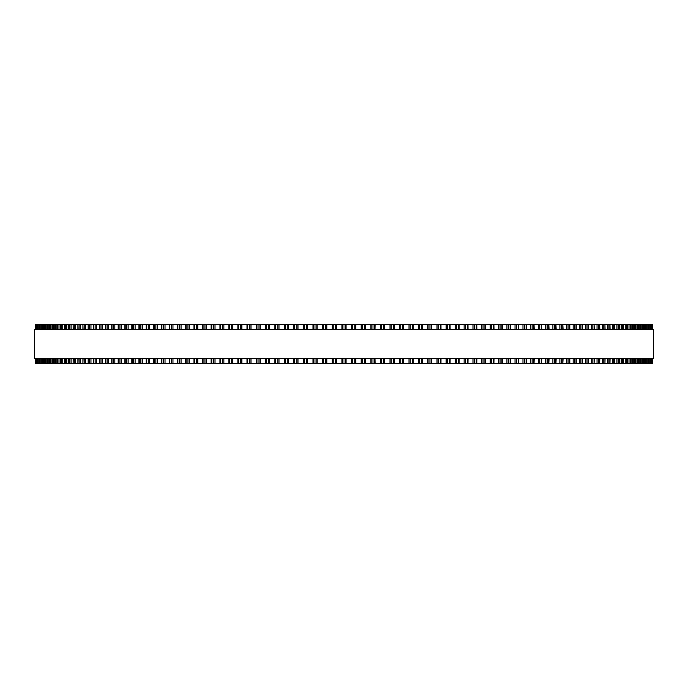 <?xml version="1.0" encoding="UTF-8"?>
<svg xmlns="http://www.w3.org/2000/svg" width="688" height="688" viewBox="0 0 688 688"><rect width="100%" height="100%" fill="white"/><g stroke="black" fill="none" stroke-linecap="round" stroke-linejoin="round"><path stroke-width="1.03" d="M652.362 363.453L652.362 358.586L652.362 363.453L256.211 363.453L256.246 358.586M652.362 324.547L652.362 329.414L652.362 324.547L256.211 324.547L256.246 329.414M256.211 358.586L256.211 363.453L246.992 363.453L247.035 358.586M256.211 329.414L256.211 324.547L246.992 324.547L247.035 329.414M246.992 358.586L246.992 363.453L237.867 363.453L237.919 358.586M246.992 329.414L246.992 324.547L237.867 324.547L237.919 329.414M237.867 358.586L237.867 363.453L228.915 363.453M237.867 329.414L237.867 324.547L228.915 324.547M228.846 358.586L228.846 363.453L220.014 363.453M228.846 329.414L228.846 324.547L220.014 324.547M219.945 358.586L219.945 363.453L211.242 363.453M219.945 329.414L219.945 324.547L211.242 324.547M211.156 358.586L211.156 363.453L202.599 363.453M211.156 329.414L211.156 324.547L202.599 324.547M202.496 358.586L202.496 363.453L194.102 363.453M202.496 329.414L202.496 324.547L194.102 324.547M193.982 358.586L193.982 363.453L185.743 363.453M193.982 329.414L193.982 324.547L185.743 324.547M185.614 358.586L185.614 363.453L177.547 363.453M185.614 329.414L185.614 324.547L177.547 324.547M177.401 358.586L177.401 363.453L99.476 363.453L99.691 358.586M177.401 329.414L177.401 324.547L99.476 324.547L99.691 329.414M99.476 358.586L99.476 363.453L93.706 363.453L93.903 358.586M99.476 329.414L99.476 324.547L93.706 324.547L93.903 329.414M93.706 358.586L93.706 363.453L88.184 363.453L88.356 358.586M93.706 329.414L93.706 324.547L88.184 324.547L88.356 329.414M88.184 358.586L88.184 363.453L82.913 363.453L83.067 358.586M88.184 329.414L88.184 324.547L82.913 324.547L83.067 329.414M82.913 358.586L82.913 363.453L77.899 363.453L78.036 358.586M82.913 329.414L82.913 324.547L77.899 324.547L78.036 329.414M77.899 358.586L77.899 363.453L73.143 363.453L73.263 358.586M77.899 329.414L77.899 324.547L73.143 324.547L73.263 329.414M73.143 358.586L73.143 363.453L68.654 363.453L68.766 358.586M73.143 329.414L73.143 324.547L68.654 324.547L68.766 329.414M68.654 358.586L68.654 363.453L64.431 363.453L64.526 358.586M68.654 329.414L68.654 324.547L64.431 324.547L64.526 329.414M64.431 358.586L64.431 363.453L60.492 363.453L60.57 358.586M64.431 329.414L64.431 324.547L60.492 324.547L60.57 329.414M60.492 358.586L60.492 363.453L56.829 363.453L56.898 358.586M60.492 329.414L60.492 324.547L56.829 324.547L56.898 329.414M56.829 358.586L56.829 363.453L53.449 363.453L53.509 358.586M56.829 329.414L56.829 324.547L53.449 324.547L53.509 329.414M53.449 358.586L53.449 363.453L50.353 363.453L50.396 358.586M53.449 329.414L53.449 324.547L50.353 324.547L50.396 329.414M50.353 358.586L50.353 363.453L47.541 363.453L47.584 358.586M50.353 329.414L50.353 324.547L47.541 324.547L47.584 329.414M47.541 358.586L47.541 363.453L45.03 363.453L45.055 358.586M47.541 329.414L47.541 324.547L45.03 324.547L45.055 329.414M45.03 358.586L45.03 363.453L42.802 363.453L42.828 358.586M45.03 329.414L45.03 324.547L42.802 324.547L42.828 329.414M42.802 358.586L42.802 363.453L35.638 363.453L35.638 358.586L35.638 363.453M42.802 329.414L42.802 324.547L35.638 324.547L35.638 329.414L35.638 324.547M313.006 324.547L312.997 329.414L312.997 324.547M313.006 363.453L312.997 358.586L312.997 363.453M322.62 324.547L322.62 329.414L322.62 324.547M322.62 363.453L322.62 358.586L322.62 363.453M332.261 324.547L332.261 329.414L332.261 324.547M332.261 363.453L332.261 358.586L332.261 363.453M355.739 363.453L355.739 358.586L355.868 363.453M355.739 324.547L355.739 329.414L355.868 324.547M365.38 363.453L365.38 358.586L365.5 363.453M365.38 324.547L365.38 329.414L365.5 324.547M375.003 363.453L375.003 358.586L375.115 363.453M375.003 324.547L375.003 329.414L375.115 324.547M384.601 363.453L384.601 358.586L384.695 363.453M384.601 324.547L384.601 329.414L384.695 324.547M394.155 363.453L394.155 358.586L394.233 363.453M394.155 324.547L394.155 329.414L394.233 324.547M403.658 363.453L403.658 358.586L403.718 363.453M403.658 324.547L403.658 329.414L403.718 324.547M413.11 363.453L413.11 358.586L413.144 363.453M413.11 324.547L413.11 329.414L413.144 324.547M422.484 363.453L422.484 358.586L422.501 363.453M422.484 324.547L422.484 329.414L422.501 324.547M652.241 324.547L652.241 329.414L652.241 324.547M652.241 363.453L652.241 358.586L652.241 363.453M651.82 324.547L651.82 329.414L651.82 324.547M651.82 363.453L651.82 358.586L651.82 363.453M651.097 324.547L651.097 329.414L651.097 324.547M651.097 363.453L651.097 358.586L651.097 363.453M650.065 324.547L650.065 329.414L650.074 324.547M650.065 363.453L650.065 358.586L650.074 363.453M648.732 324.547L648.732 329.414L648.75 324.547M648.732 363.453L648.732 358.586L648.75 363.453M647.098 324.547L647.098 329.414L647.116 324.547M647.098 363.453L647.098 358.586L647.116 363.453M645.172 329.414L645.172 324.547L645.198 329.414M645.172 358.586L645.172 363.453L645.198 358.586M642.945 329.414L642.945 324.547L642.97 329.414M642.945 358.586L642.945 363.453L642.97 358.586M640.416 329.414L640.416 324.547L640.459 329.414M640.416 358.586L640.416 363.453L640.459 358.586M637.604 329.414L637.604 324.547L637.647 329.414M637.604 358.586L637.604 363.453L637.647 358.586M634.491 329.414L634.491 324.547L634.551 329.414M634.491 358.586L634.491 363.453L634.551 358.586M631.102 329.414L631.102 324.547L631.171 329.414M631.102 358.586L631.102 363.453L631.171 358.586M627.43 329.414L627.43 324.547L627.508 329.414M627.43 358.586L627.43 363.453L627.508 358.586M623.474 329.414L623.474 324.547L623.569 329.414M623.474 358.586L623.474 363.453L623.569 358.586M619.234 329.414L619.234 324.547L619.346 329.414M619.234 358.586L619.234 363.453L619.346 358.586M614.737 329.414L614.737 324.547L614.857 329.414M614.737 358.586L614.737 363.453L614.857 358.586M609.964 329.414L609.964 324.547L610.101 329.414M609.964 358.586L609.964 363.453L610.101 358.586M604.933 329.414L604.933 324.547L605.087 329.414M604.933 358.586L604.933 363.453L605.087 358.586M599.644 329.414L599.644 324.547L599.816 329.414M599.644 358.586L599.644 363.453L599.816 358.586M594.097 329.414L594.097 324.547L594.294 329.414M594.097 358.586L594.097 363.453L594.294 358.586M588.309 329.414L588.309 324.547L588.524 329.414M588.309 358.586L588.309 363.453L588.524 358.586M562.818 324.547L563.102 329.414M562.818 363.453L563.102 358.586M555.93 324.547L556.188 329.414M555.93 363.453L556.188 358.586M548.826 324.547L549.067 329.414M548.826 363.453L549.067 358.586M541.525 324.547L541.748 329.414M541.525 363.453L541.748 358.586M534.034 324.547L534.232 329.414M534.034 363.453L534.232 358.586M526.354 324.547L526.535 329.414M526.354 363.453L526.535 358.586M518.485 324.547L518.657 329.414M518.485 363.453L518.657 358.586M510.453 324.547L510.599 329.414M510.453 363.453L510.599 358.586M502.257 324.547L502.386 329.414M502.257 363.453L502.386 358.586M493.898 324.547L494.018 329.414M493.898 363.453L494.018 358.586M485.401 324.547L485.504 329.414M485.401 363.453L485.504 358.586M476.758 324.547L476.844 329.414M476.758 363.453L476.844 358.586M467.986 324.547L468.055 329.414M467.986 363.453L468.055 358.586M459.085 324.547L459.154 329.414M459.085 363.453L459.154 358.586M450.081 329.414L450.081 324.547L450.133 329.414M450.081 358.586L450.081 363.453L450.133 358.586M440.965 329.414L440.965 324.547L441.008 329.414M440.965 358.586L440.965 363.453L441.008 358.586M431.754 329.414L431.754 324.547L431.789 329.414M431.754 358.586L431.754 363.453L431.789 358.586M653.6 329.414L34.4 329.414L34.4 358.586L653.6 358.586L653.6 329.414M341.91 363.453L341.91 358.586M341.91 329.414L341.91 324.547M336.432 363.453L336.432 358.586M336.432 329.414L336.432 324.547M335.383 363.453L335.383 358.586M335.383 329.414L335.383 324.547M333.241 363.453L333.241 358.586M333.241 329.414L333.241 324.547M326.783 363.453L326.783 358.586M326.783 329.414L326.783 324.547M325.708 363.453L325.708 358.586M325.708 329.414L325.708 324.547M323.575 363.453L323.575 358.586M323.575 329.414L323.575 324.547M317.151 363.453L317.151 358.586M317.151 329.414L317.151 324.547M316.041 363.453L316.041 358.586M316.041 329.414L316.041 324.547M313.917 363.453L313.917 358.586M313.917 329.414L313.917 324.547M307.545 363.453L307.545 358.586M307.545 329.414L307.545 324.547M306.409 363.453L306.409 358.586M306.409 329.414L306.409 324.547M304.294 363.453L304.294 358.586M304.294 329.414L304.294 324.547M303.408 363.453L303.408 358.586L303.399 363.453M303.408 329.414L303.408 324.547L303.399 329.414M297.981 363.453L297.981 358.586M297.981 329.414L297.981 324.547M296.82 363.453L296.82 358.586M296.82 329.414L296.82 324.547M294.705 363.453L294.705 358.586M294.705 329.414L294.705 324.547M293.853 363.453L293.853 358.586L293.845 363.453M293.853 329.414L293.853 324.547L293.845 329.414M288.453 363.453L288.453 358.586M288.453 329.414L288.453 324.547M287.266 363.453L287.266 358.586M287.266 329.414L287.266 324.547M285.167 363.453L285.167 358.586M285.167 329.414L285.167 324.547M284.359 363.453L284.359 358.586L284.342 363.453M284.359 329.414L284.359 324.547L284.342 329.414M278.984 363.453L278.984 358.586M278.984 329.414L278.984 324.547M277.78 363.453L277.78 358.586M277.78 329.414L277.78 324.547M275.69 363.453L275.69 358.586M275.69 329.414L275.69 324.547M274.916 363.453L274.916 358.586L274.89 363.453M274.916 329.414L274.916 324.547L274.89 329.414M269.584 363.453L269.584 358.586M269.584 329.414L269.584 324.547M268.346 363.453L268.346 358.586M268.346 329.414L268.346 324.547M266.282 363.453L266.282 358.586M266.282 329.414L266.282 324.547M265.542 363.453L265.542 358.586L265.516 363.453M265.542 329.414L265.542 324.547L265.516 329.414M260.253 363.453L260.253 358.586M260.253 329.414L260.253 324.547M258.998 363.453L258.998 358.586M258.998 329.414L258.998 324.547M256.942 363.453L256.942 358.586M256.942 329.414L256.942 324.547M251 363.453L251 358.586M251 329.414L251 324.547M249.727 363.453L249.727 358.586M249.727 329.414L249.727 324.547M247.697 363.453L247.697 358.586M247.697 329.414L247.697 324.547M241.849 363.453L241.849 358.586M241.849 329.414L241.849 324.547M240.551 363.453L240.551 358.586M240.551 329.414L240.551 324.547M238.538 363.453L238.538 358.586M238.538 329.414L238.538 324.547M232.793 363.453L232.793 358.586M232.793 329.414L232.793 324.547M231.478 363.453L231.478 358.586M231.478 329.414L231.478 324.547M229.491 363.453L229.491 358.586M229.491 329.414L229.491 324.547M223.849 363.453L223.849 358.586M223.849 329.414L223.849 324.547M222.516 363.453L222.516 358.586M222.516 329.414L222.516 324.547M220.556 363.453L220.556 358.586M220.556 329.414L220.556 324.547M215.017 363.453L215.017 358.586M215.017 329.414L215.017 324.547M213.676 363.453L213.676 358.586M213.676 329.414L213.676 324.547M211.741 363.453L211.741 358.586M211.741 329.414L211.741 324.547M206.323 363.453L206.323 358.586M206.323 329.414L206.323 324.547M204.955 363.453L204.955 358.586M204.955 329.414L204.955 324.547M203.055 363.453L203.055 358.586M203.055 329.414L203.055 324.547M197.757 363.453L197.757 358.586M197.757 329.414L197.757 324.547M196.381 363.453L196.381 358.586M196.381 329.414L196.381 324.547M194.506 363.453L194.506 358.586M194.506 329.414L194.506 324.547M189.338 363.453L189.338 358.586M189.338 329.414L189.338 324.547M187.953 363.453L187.953 358.586M187.953 329.414L187.953 324.547M186.113 363.453L186.113 358.586M186.113 329.414L186.113 324.547M181.064 363.453L181.064 358.586M181.064 329.414L181.064 324.547M179.671 363.453L179.671 358.586M179.671 329.414L179.671 324.547M177.865 363.453L177.865 358.586M177.865 329.414L177.865 324.547M172.963 363.453L172.963 358.586M172.963 329.414L172.963 324.547M171.561 363.453L171.561 358.586M171.561 329.414L171.561 324.547M169.79 363.453L169.79 358.586M169.79 329.414L169.79 324.547M165.025 363.453L165.025 358.586M165.025 329.414L165.025 324.547M163.615 363.453L163.615 358.586M163.615 329.414L163.615 324.547M161.886 363.453L161.886 358.586M161.886 329.414L161.886 324.547M157.26 363.453L157.26 358.586M157.26 329.414L157.26 324.547M155.849 363.453L155.849 358.586M155.849 329.414L155.849 324.547M154.155 363.453L154.155 358.586M154.155 329.414L154.155 324.547M149.683 363.453L149.683 358.586M149.683 329.414L149.683 324.547M148.264 363.453L148.264 358.586M148.264 329.414L148.264 324.547M146.621 363.453L146.621 358.586M146.621 329.414L146.621 324.547M142.304 363.453L142.304 358.586M142.304 329.414L142.304 324.547M140.877 363.453L140.877 358.586M140.877 329.414L140.877 324.547M139.277 363.453L139.277 358.586M139.277 329.414L139.277 324.547M135.115 363.453L135.115 358.586M135.115 329.414L135.115 324.547M133.687 363.453L133.687 358.586M133.687 329.414L133.687 324.547M132.13 363.453L132.13 358.586M132.13 329.414L132.13 324.547M128.14 363.453L128.14 358.586M128.14 329.414L128.14 324.547M126.712 363.453L126.712 358.586M126.712 329.414L126.712 324.547M125.199 363.453L125.199 358.586M125.199 329.414L125.199 324.547M121.372 363.453L121.372 358.586M121.372 329.414L121.372 324.547M119.944 363.453L119.944 358.586M119.944 329.414L119.944 324.547M118.482 363.453L118.482 358.586M118.482 329.414L118.482 324.547M114.819 363.453L114.819 358.586M114.819 329.414L114.819 324.547M113.4 363.453L113.4 358.586M113.4 329.414L113.4 324.547M111.989 363.453L111.989 358.586M111.989 329.414L111.989 324.547M108.506 363.453L108.506 358.586M108.506 329.414L108.506 324.547M107.087 363.453L107.087 358.586M107.087 329.414L107.087 324.547M105.72 363.453L105.72 358.586M105.72 329.414L105.72 324.547M102.417 363.453L102.417 358.586M102.417 329.414L102.417 324.547M100.998 363.453L100.998 358.586M100.998 329.414L100.998 324.547M96.561 363.453L96.561 358.586M96.561 329.414L96.561 324.547M95.159 363.453L95.159 358.586M95.159 329.414L95.159 324.547M90.962 363.453L90.962 358.586M90.962 329.414L90.962 324.547M89.56 363.453L89.56 358.586M89.56 329.414L89.56 324.547M85.604 363.453L85.604 358.586M85.604 329.414L85.604 324.547M84.211 363.453L84.211 358.586M84.211 329.414L84.211 324.547M80.505 363.453L80.505 358.586M80.505 329.414L80.505 324.547M79.12 363.453L79.12 358.586M79.12 329.414L79.12 324.547M75.663 363.453L75.663 358.586M75.663 329.414L75.663 324.547M74.295 363.453L74.295 358.586M74.295 329.414L74.295 324.547M71.088 363.453L71.088 358.586M71.088 329.414L71.088 324.547M69.729 363.453L69.729 358.586M69.729 329.414L69.729 324.547M66.779 363.453L66.779 358.586M66.779 329.414L66.779 324.547M65.437 363.453L65.437 358.586M65.437 329.414L65.437 324.547M62.746 363.453L62.746 358.586M62.746 329.414L62.746 324.547M61.421 363.453L61.421 358.586M61.421 329.414L61.421 324.547M58.987 363.453L58.987 358.586M58.987 329.414L58.987 324.547M57.689 363.453L57.689 358.586M57.689 329.414L57.689 324.547M55.513 363.453L55.513 358.586M55.513 329.414L55.513 324.547M54.232 363.453L54.232 358.586M54.232 329.414L54.232 324.547M52.322 363.453L52.322 358.586M52.322 329.414L52.322 324.547M51.058 363.453L51.058 358.586M51.058 329.414L51.058 324.547M49.424 363.453L49.424 358.586M49.424 329.414L49.424 324.547M48.177 363.453L48.177 358.586M48.177 329.414L48.177 324.547M46.81 363.453L46.81 358.586M46.81 329.414L46.81 324.547M45.589 363.453L45.589 358.586M45.589 329.414L45.589 324.547M44.496 363.453L44.496 358.586M44.496 329.414L44.496 324.547M43.292 363.453L43.292 358.586M43.292 329.414L43.292 324.547M42.475 363.453L42.475 358.586M42.475 329.414L42.475 324.547M41.297 363.453L41.297 358.586M41.297 329.414L41.297 324.547M40.902 363.453L40.902 358.586L40.884 363.453M40.902 329.414L40.902 324.547L40.884 329.414M40.747 363.453L40.747 358.586M40.747 329.414L40.747 324.547M39.603 363.453L39.603 358.586M39.603 329.414L39.603 324.547M39.268 363.453L39.268 358.586L39.25 363.453M39.268 329.414L39.268 324.547L39.25 329.414M38.201 363.453L38.201 358.586M38.201 329.414L38.201 324.547M37.935 363.453L37.935 358.586L37.926 363.453M37.935 329.414L37.935 324.547L37.926 329.414M37.109 363.453L37.109 358.586M37.109 329.414L37.109 324.547M36.903 363.453L36.903 358.586L36.903 363.453M36.903 329.414L36.903 324.547L36.903 329.414M36.309 363.453L36.309 358.586M36.309 329.414L36.309 324.547M36.18 363.453L36.18 358.586L36.18 363.453M36.18 329.414L36.18 324.547L36.18 329.414M35.819 363.453L35.819 358.586M35.819 329.414L35.819 324.547M35.759 363.453L35.759 358.586L35.759 363.453M35.759 329.414L35.759 324.547L35.759 329.414M652.181 363.453L652.181 358.586M652.181 329.414L652.181 324.547M651.691 363.453L651.691 358.586M651.691 329.414L651.691 324.547M650.891 363.453L650.891 358.586M650.891 329.414L650.891 324.547M649.799 363.453L649.799 358.586M649.799 329.414L649.799 324.547M648.397 363.453L648.397 358.586M648.397 329.414L648.397 324.547M647.253 363.453L647.253 358.586M647.253 329.414L647.253 324.547M646.703 363.453L646.703 358.586M646.703 329.414L646.703 324.547M645.525 363.453L645.525 358.586M645.525 329.414L645.525 324.547M644.708 363.453L644.708 358.586M644.708 329.414L644.708 324.547M643.504 363.453L643.504 358.586M643.504 329.414L643.504 324.547M642.411 363.453L642.411 358.586M642.411 329.414L642.411 324.547M641.19 363.453L641.19 358.586M641.19 329.414L641.19 324.547M639.823 363.453L639.823 358.586M639.823 329.414L639.823 324.547M638.576 363.453L638.576 358.586M638.576 329.414L638.576 324.547M636.942 363.453L636.942 358.586M636.942 329.414L636.942 324.547M635.678 363.453L635.678 358.586M635.678 329.414L635.678 324.547M633.768 363.453L633.768 358.586M633.768 329.414L633.768 324.547M632.487 363.453L632.487 358.586M632.487 329.414L632.487 324.547M630.311 363.453L630.311 358.586M630.311 329.414L630.311 324.547M629.013 363.453L629.013 358.586M629.013 329.414L629.013 324.547M626.579 363.453L626.579 358.586M626.579 329.414L626.579 324.547M625.254 363.453L625.254 358.586M625.254 329.414L625.254 324.547M622.563 363.453L622.563 358.586M622.563 329.414L622.563 324.547M621.221 363.453L621.221 358.586M621.221 329.414L621.221 324.547M618.271 363.453L618.271 358.586M618.271 329.414L618.271 324.547M616.912 363.453L616.912 358.586M616.912 329.414L616.912 324.547M613.705 363.453L613.705 358.586M613.705 329.414L613.705 324.547M612.337 363.453L612.337 358.586M612.337 329.414L612.337 324.547M608.88 363.453L608.88 358.586M608.88 329.414L608.88 324.547M607.495 363.453L607.495 358.586M607.495 329.414L607.495 324.547M603.789 363.453L603.789 358.586M603.789 329.414L603.789 324.547M602.396 363.453L602.396 358.586M602.396 329.414L602.396 324.547M598.44 363.453L598.44 358.586M598.44 329.414L598.44 324.547M597.038 363.453L597.038 358.586M597.038 329.414L597.038 324.547M592.841 363.453L592.841 358.586M592.841 329.414L592.841 324.547M591.439 363.453L591.439 358.586M591.439 329.414L591.439 324.547M587.002 363.453L587.002 358.586M587.002 329.414L587.002 324.547M585.583 363.453L585.583 358.586M585.583 329.414L585.583 324.547M582.28 363.453L582.28 358.586M582.28 329.414L582.28 324.547M580.913 363.453L580.913 358.586M580.913 329.414L580.913 324.547M579.494 363.453L579.494 358.586M579.494 329.414L579.494 324.547M576.011 363.453L576.011 358.586M576.011 329.414L576.011 324.547M574.6 363.453L574.6 358.586M574.6 329.414L574.6 324.547M573.181 363.453L573.181 358.586M573.181 329.414L573.181 324.547M569.518 363.453L569.518 358.586M569.518 329.414L569.518 324.547M568.056 363.453L568.056 358.586M568.056 329.414L568.056 324.547M566.628 363.453L566.628 358.586M566.628 329.414L566.628 324.547M562.801 363.453L562.801 358.586M562.801 329.414L562.801 324.547M561.288 363.453L561.288 358.586M561.288 329.414L561.288 324.547M559.86 363.453L559.86 358.586M559.86 329.414L559.86 324.547M555.87 363.453L555.87 358.586M555.87 329.414L555.87 324.547M554.313 363.453L554.313 358.586M554.313 329.414L554.313 324.547M552.885 363.453L552.885 358.586M552.885 329.414L552.885 324.547M548.723 363.453L548.723 358.586M548.723 329.414L548.723 324.547M547.123 363.453L547.123 358.586M547.123 329.414L547.123 324.547M545.696 363.453L545.696 358.586M545.696 329.414L545.696 324.547M541.379 363.453L541.379 358.586M541.379 329.414L541.379 324.547M539.736 363.453L539.736 358.586M539.736 329.414L539.736 324.547M538.317 363.453L538.317 358.586M538.317 329.414L538.317 324.547M533.845 363.453L533.845 358.586M533.845 329.414L533.845 324.547M532.151 363.453L532.151 358.586M532.151 329.414L532.151 324.547M530.74 363.453L530.74 358.586M530.74 329.414L530.74 324.547M526.114 363.453L526.114 358.586M526.114 329.414L526.114 324.547M524.385 363.453L524.385 358.586M524.385 329.414L524.385 324.547M522.975 363.453L522.975 358.586M522.975 329.414L522.975 324.547M518.21 363.453L518.21 358.586M518.21 329.414L518.21 324.547M516.439 363.453L516.439 358.586M516.439 329.414L516.439 324.547M515.037 363.453L515.037 358.586M515.037 329.414L515.037 324.547M510.135 363.453L510.135 358.586M510.135 329.414L510.135 324.547M508.329 363.453L508.329 358.586M508.329 329.414L508.329 324.547M506.936 363.453L506.936 358.586M506.936 329.414L506.936 324.547M501.887 363.453L501.887 358.586M501.887 329.414L501.887 324.547M500.047 363.453L500.047 358.586M500.047 329.414L500.047 324.547M498.662 363.453L498.662 358.586M498.662 329.414L498.662 324.547M493.494 363.453L493.494 358.586M493.494 329.414L493.494 324.547M491.619 363.453L491.619 358.586M491.619 329.414L491.619 324.547M490.243 363.453L490.243 358.586M490.243 329.414L490.243 324.547M484.945 363.453L484.945 358.586M484.945 329.414L484.945 324.547M483.045 363.453L483.045 358.586M483.045 329.414L483.045 324.547M481.677 363.453L481.677 358.586M481.677 329.414L481.677 324.547M476.259 363.453L476.259 358.586M476.259 329.414L476.259 324.547M474.324 363.453L474.324 358.586M474.324 329.414L474.324 324.547M472.983 363.453L472.983 358.586M472.983 329.414L472.983 324.547M467.444 363.453L467.444 358.586M467.444 329.414L467.444 324.547M465.484 363.453L465.484 358.586M465.484 329.414L465.484 324.547M464.151 363.453L464.151 358.586M464.151 329.414L464.151 324.547M458.509 363.453L458.509 358.586M458.509 329.414L458.509 324.547M456.522 363.453L456.522 358.586M456.522 329.414L456.522 324.547M455.207 363.453L455.207 358.586M455.207 329.414L455.207 324.547M449.462 363.453L449.462 358.586M449.462 329.414L449.462 324.547M447.449 363.453L447.449 358.586M447.449 329.414L447.449 324.547M446.151 363.453L446.151 358.586M446.151 329.414L446.151 324.547M440.303 363.453L440.303 358.586M440.303 329.414L440.303 324.547M438.273 363.453L438.273 358.586M438.273 329.414L438.273 324.547M437 363.453L437 358.586M437 329.414L437 324.547M431.058 363.453L431.058 358.586M431.058 329.414L431.058 324.547M429.002 363.453L429.002 358.586M429.002 329.414L429.002 324.547M427.747 363.453L427.747 358.586M427.747 329.414L427.747 324.547M421.718 363.453L421.718 358.586M421.718 329.414L421.718 324.547M419.654 363.453L419.654 358.586M419.654 329.414L419.654 324.547M418.416 363.453L418.416 358.586M418.416 329.414L418.416 324.547M412.31 363.453L412.31 358.586M412.31 329.414L412.31 324.547M410.22 363.453L410.22 358.586M410.22 329.414L410.22 324.547M409.016 363.453L409.016 358.586M409.016 329.414L409.016 324.547M402.833 363.453L402.833 358.586M402.833 329.414L402.833 324.547M400.734 363.453L400.734 358.586M400.734 329.414L400.734 324.547M399.547 363.453L399.547 358.586M399.547 329.414L399.547 324.547M393.295 363.453L393.295 358.586M393.295 329.414L393.295 324.547M391.18 363.453L391.18 358.586M391.18 329.414L391.18 324.547M390.019 363.453L390.019 358.586M390.019 329.414L390.019 324.547M383.706 363.453L383.706 358.586M383.706 329.414L383.706 324.547M381.591 363.453L381.591 358.586M381.591 329.414L381.591 324.547M380.455 363.453L380.455 358.586M380.455 329.414L380.455 324.547M374.083 363.453L374.083 358.586M374.083 329.414L374.083 324.547M371.959 363.453L371.959 358.586M371.959 329.414L371.959 324.547M370.849 363.453L370.849 358.586M370.849 329.414L370.849 324.547M364.425 363.453L364.425 358.586M364.425 329.414L364.425 324.547M362.292 363.453L362.292 358.586M362.292 329.414L362.292 324.547M361.217 363.453L361.217 358.586M361.217 329.414L361.217 324.547M354.759 363.453L354.759 358.586M354.759 329.414L354.759 324.547M352.617 363.453L352.617 358.586M352.617 329.414L352.617 324.547M351.568 363.453L351.568 358.586M351.568 329.414L351.568 324.547M346.09 363.453L346.09 358.586M346.09 329.414L346.09 324.547M345.066 363.453L345.066 358.586M345.066 329.414L345.066 324.547M342.934 363.453L342.934 358.586M342.934 329.414L342.934 324.547M169.343 363.453L169.343 358.586M169.343 329.414L169.343 324.547M161.465 363.453L161.465 358.586M161.465 329.414L161.465 324.547M153.768 363.453L153.768 358.586M153.768 329.414L153.768 324.547M146.252 363.453L146.252 358.586M146.252 329.414L146.252 324.547M138.933 363.453L138.933 358.586M138.933 329.414L138.933 324.547M131.812 363.453L131.812 358.586M131.812 329.414L131.812 324.547M124.898 363.453L124.898 358.586M124.898 329.414L124.898 324.547M118.207 363.453L118.207 358.586M118.207 329.414L118.207 324.547M111.731 363.453L111.731 358.586M111.731 329.414L111.731 324.547M105.488 363.453L105.488 358.586M105.488 329.414L105.488 324.547M582.512 363.453L582.512 358.586M582.512 329.414L582.512 324.547M576.269 363.453L576.269 358.586M576.269 329.414L576.269 324.547M569.793 363.453L569.793 358.586M569.793 329.414L569.793 324.547"/></g></svg>
